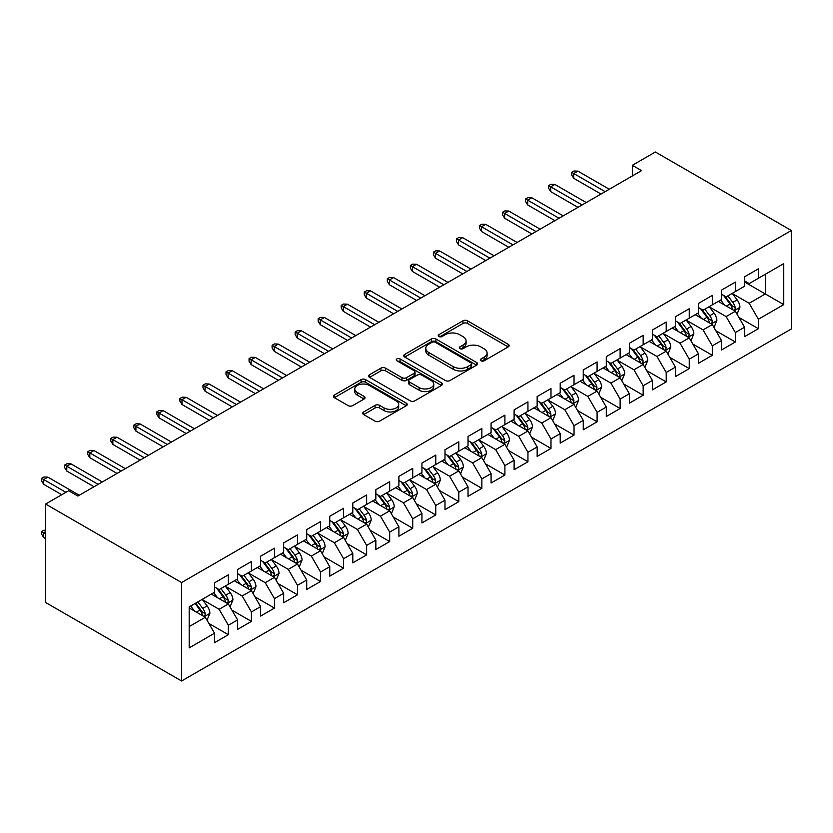<?xml version="1.0" encoding="UTF-8"?>
<svg xmlns="http://www.w3.org/2000/svg" width="833" height="833" viewBox="0 0 833 833"><rect width="100%" height="100%" fill="white"/><g stroke="black" fill="none" stroke-linecap="round" stroke-linejoin="round"><path stroke-width="1.25" d="M480.995 360.793A2.239 1.291 0 0 0 484.16 360.793L508.203 346.913A3.197 1.843 0 0 0 509.14 345.612A3.197 1.843 0 0 0 508.203 344.3L467.48 320.799A3.197 1.843 0 0 0 462.961 320.799L438.929 334.668A2.239 1.291 0 0 0 438.273 335.584A2.239 1.291 0 0 0 438.929 336.501A2.239 1.291 0 0 0 442.094 336.501L445.207 334.699A10.235 5.914 0 0 1 459.681 334.699L463.075 336.667A10.235 5.914 0 0 1 466.074 340.843A10.235 5.914 0 0 1 463.075 345.018L459.962 346.82A2.239 1.291 0 0 0 459.306 347.736A2.239 1.291 0 0 0 459.962 348.642A2.239 1.291 0 0 0 463.127 348.642L466.241 346.851A10.235 5.914 0 0 1 480.714 346.851L484.108 348.808A10.235 5.914 0 0 1 487.107 352.984A10.235 5.914 0 0 1 484.108 357.17L480.995 358.961A2.239 1.291 0 0 0 480.339 359.877A2.239 1.291 0 0 0 480.995 360.793L480.995 358.961M363.657 411.95A3.197 1.843 0 0 0 362.719 413.262A3.197 1.843 0 0 0 363.657 414.563L375.079 421.154A3.197 1.843 0 0 0 379.609 421.154L406.296 405.744A3.197 1.843 0 0 0 407.233 404.442A3.197 1.843 0 0 0 406.296 403.141L365.583 379.629A3.197 1.843 0 0 0 361.053 379.629L334.366 395.04A3.197 1.843 0 0 0 333.429 396.341A3.197 1.843 0 0 0 334.366 397.653L348.163 405.619A3.197 1.843 0 0 0 352.682 405.619L364.104 399.017A3.197 1.843 0 0 0 365.041 397.716A3.197 1.843 0 0 0 364.104 396.414L357.263 392.458A8.559 4.936 0 0 1 354.764 388.969A8.559 4.936 0 0 1 360.043 384.398A8.559 4.936 0 0 1 369.373 385.471L396.175 400.944A8.559 4.936 0 0 1 398.684 404.442A8.559 4.936 0 0 1 393.395 409.003A8.559 4.936 0 0 1 384.075 407.931L379.609 405.359A3.197 1.843 0 0 0 375.079 405.359L363.657 411.95L363.657 414.563M45.617 504.048L181.584 582.548L181.584 680.998L45.617 602.498L45.617 504.048L68.66 490.741L77.875 496.062L641.556 170.63L632.341 165.298L632.341 175.95M632.341 165.298L655.384 152.002L791.35 230.502L181.584 582.548M445.426 380.546A3.197 1.843 0 0 0 449.955 380.546L476.643 365.135A3.197 1.843 0 0 0 477.58 363.823A3.197 1.843 0 0 0 476.643 362.522L435.93 339.01A3.197 1.843 0 0 0 431.4 339.01L404.713 354.421A3.197 1.843 0 0 0 403.776 355.733A3.197 1.843 0 0 0 404.713 357.034L445.426 380.546M397.799 361.272A2.239 1.291 0 0 1 400.079 361.595L400.079 358.929L441.469 382.826A3.197 1.843 0 0 1 442.406 384.138A3.197 1.843 0 0 1 441.469 385.44L414.782 400.85A3.197 1.843 0 0 1 410.252 400.85L369.54 377.339L369.54 374.735A3.197 1.843 0 0 0 368.603 376.037A3.197 1.843 0 0 0 369.54 377.339M369.54 374.735L380.962 368.134A3.197 1.843 0 0 1 385.481 368.134L401.995 377.672A3.197 1.843 0 0 0 406.525 377.672L414.095 373.299A3.197 1.843 0 0 0 415.032 371.987A3.197 1.843 0 0 0 414.095 370.685L396.904 360.762A2.239 1.291 0 0 1 396.248 359.846A2.239 1.291 0 0 1 397.633 358.648A2.239 1.291 0 0 1 400.079 358.929M181.584 680.998L791.35 328.952L791.35 230.502M744.567 281.991L765.308 293.966L765.308 274.265L783.749 263.624L758.394 278.264L758.394 268.82L744.567 276.795L744.567 286.24L735.352 291.571L735.352 282.116L721.524 290.103L721.524 299.547L712.309 304.868L712.309 295.423L698.481 303.41L698.481 312.854L689.255 318.175L689.255 308.731L675.438 316.717L675.438 326.161L666.213 331.482L666.213 322.038L652.385 330.014L652.385 339.468L643.17 344.789L643.17 335.335L629.342 343.321L629.342 352.765L620.127 358.096L620.127 348.642L606.299 356.628L606.299 366.072L597.084 371.393L597.084 361.949L583.256 369.935L583.256 379.379L574.031 384.7L574.031 375.256L560.213 383.242L560.213 392.687L550.988 398.007L550.988 388.563L537.16 396.539L537.16 405.994L527.945 411.315L527.945 401.86L514.117 409.846L514.117 419.291L504.902 424.611L504.902 415.167L491.074 423.154L491.074 432.598L481.859 437.919L481.859 428.474L468.031 436.461L468.031 445.905L458.806 451.226L458.806 441.782L444.989 449.758L444.989 459.212L435.763 464.533L435.763 455.089L421.935 463.065L421.935 472.509L412.72 477.84L412.72 468.385L398.892 476.372L398.892 485.816L389.677 491.137L389.677 481.693L375.85 489.679L375.85 499.123L366.635 504.444L366.635 495L352.807 502.986L352.807 512.43L343.581 517.751L343.581 508.307L329.753 516.283L329.753 525.738L320.538 531.058L320.538 521.604L306.711 529.59L306.711 539.034L297.496 544.355L297.496 534.911L283.668 542.897L283.668 552.341L274.453 557.662L274.453 548.218L260.625 556.205L260.625 565.649L251.41 570.969L251.41 561.525L237.582 569.501L237.582 578.956L228.357 584.277L228.357 574.832L214.529 582.808L214.529 592.253L189.185 606.893L189.185 647.876L214.529 633.236L205.314 617.274L189.185 607.955M783.749 263.624L783.749 304.607L758.394 319.237L749.179 303.274L732.467 293.632M738.923 317.446L758.394 328.691L758.394 319.237M758.394 328.691L744.567 336.667L744.567 327.223L735.352 332.544L726.137 316.582L709.424 306.929M715.88 330.753L735.352 341.988L735.352 332.544M735.352 341.988L721.524 349.975L721.524 340.53L712.309 345.851L703.083 329.889L686.382 320.236M692.837 344.06L712.309 355.295L712.309 345.851M712.309 355.295L698.481 363.282L698.481 353.838L689.255 359.158L680.04 343.186L663.339 333.544M669.784 357.357L689.255 368.603L689.255 359.158M689.255 368.603L675.438 376.589L675.438 367.134L666.213 372.466L656.998 356.493L640.285 346.851M646.741 370.664L666.213 381.91L666.213 372.466M666.213 381.91L652.385 389.886L652.385 380.442L643.17 385.762L633.955 369.8L617.243 360.158M623.698 383.971L643.17 395.217L643.17 385.762M643.17 395.217L629.342 403.193L629.342 393.749L620.127 399.069L610.912 383.107L594.2 373.455M600.655 397.279L620.127 408.514L620.127 399.069M620.127 408.514L606.299 416.5L606.299 407.056L597.084 412.377L587.859 396.414L571.157 386.762M577.613 410.575L597.084 421.821L597.084 412.377M597.084 421.821L583.256 429.807L583.256 420.363L574.031 425.684L564.816 409.711L548.114 400.069M554.559 423.882L574.031 435.128L574.031 425.684M574.031 435.128L560.213 443.114L560.213 433.66L550.988 438.981L541.773 423.018L525.061 413.376M531.516 437.19L550.988 448.435L550.988 438.981M550.988 448.435L537.16 456.411L537.16 446.967L527.945 452.288L518.73 436.325L502.018 426.673M508.474 450.497L527.945 461.742L527.945 452.288M527.945 461.742L514.117 469.718L514.117 460.274L504.902 465.595L495.687 449.633L478.975 439.98M485.431 463.804L504.902 475.039L504.902 465.595M504.902 475.039L491.074 483.025L491.074 473.581L481.859 478.902L472.634 462.929L455.932 453.287M462.388 477.101L481.859 488.346L481.859 478.902M481.859 488.346L468.031 496.333L468.031 486.878L458.806 492.209L449.591 476.237L432.889 466.595M439.335 490.408L458.806 501.653L458.806 492.209M458.806 501.653L444.989 509.64L444.989 500.185L435.763 505.506L426.548 489.544L409.836 479.902M416.292 503.715L435.763 514.961L435.763 505.506M435.763 514.961L421.935 522.937L421.935 513.492L412.72 518.813L403.505 502.851L386.793 493.198M393.249 517.022L412.72 528.257L412.72 518.813M412.72 528.257L398.892 536.244L398.892 526.8L389.677 532.12L380.462 516.158L363.75 506.506M370.206 530.319L389.677 541.565L389.677 532.12M389.677 541.565L375.85 549.551L375.85 540.107L366.635 545.428L357.409 529.455L340.707 519.813M347.153 543.626L366.635 554.872L366.635 545.428M366.635 554.872L352.807 562.858L352.807 553.404L343.581 558.735L334.366 542.762L317.665 533.12M324.11 556.933L343.581 568.179L343.581 558.735M343.581 568.179L329.753 576.155L329.753 566.711L320.538 572.032L311.323 556.069L294.611 546.427M301.067 570.241L320.538 581.486L320.538 572.032M320.538 581.486L306.711 589.462L306.711 580.018L297.496 585.339L288.28 569.376L271.568 559.724M278.024 583.548L297.496 594.783L297.496 585.339M297.496 594.783L283.668 602.769L283.668 593.325L274.453 598.646L265.238 582.683L248.526 573.031M254.981 596.845L274.453 608.09L274.453 598.646M274.453 608.09L260.625 616.076L260.625 606.632L251.41 611.953L242.184 595.98L225.483 586.338M231.928 610.152L251.41 621.397L251.41 611.953M251.41 621.397L237.582 629.384L237.582 619.929L228.357 625.25L219.141 609.287L202.44 599.645M208.885 623.459L228.357 634.704L228.357 625.25M228.357 634.704L214.529 642.68L214.529 633.236M214.529 586.932L219.141 589.597L228.357 584.277M189.185 626.583L205.314 617.274M237.582 573.635L242.184 576.29L251.41 570.969M219.141 609.287L228.357 603.967L211.311 594.116M237.582 619.929L228.357 603.967M260.625 560.328L265.238 562.983L274.453 557.662M242.184 595.98L251.41 590.659L234.354 580.82M260.625 606.632L251.41 590.659M283.668 547.021L288.28 549.686L297.496 544.355M265.238 582.683L274.453 577.352L257.397 567.512M283.668 593.325L274.453 577.352M306.711 533.714L311.323 536.379L320.538 531.058M288.28 569.376L297.496 564.056L280.44 554.205M306.711 580.018L297.496 564.056M329.753 520.406L334.366 523.072L343.581 517.751M311.323 556.069L320.538 550.748L303.483 540.898M329.753 566.711L320.538 550.748M352.807 507.11L357.409 509.765L366.635 504.444M334.366 542.762L343.581 537.441L326.536 527.591M352.807 553.404L343.581 537.441M375.85 493.802L380.462 496.458L389.677 491.137M357.409 529.455L366.635 524.134L349.579 514.294M375.85 540.107L366.635 524.134M398.892 480.495L403.505 483.161L412.72 477.84M380.462 516.158L389.677 510.827L372.622 500.987M398.892 526.8L389.677 510.827M421.935 467.188L426.548 469.854L435.763 464.533M403.505 502.851L412.72 497.53L395.665 487.68M421.935 513.492L412.72 497.53M444.989 453.891L449.591 456.546L458.806 451.226M426.548 489.544L435.763 484.223L418.707 474.373M444.989 500.185L435.763 484.223M468.031 440.584L472.634 443.239L481.859 437.919M449.591 476.237L458.806 470.916L441.761 461.076M468.031 486.878L458.806 470.916M491.074 427.277L495.687 429.943L504.902 424.611M472.634 462.929L481.859 457.609L464.804 447.769M491.074 473.581L481.859 457.609M514.117 413.97L518.73 416.635L527.945 411.315M495.687 449.633L504.902 444.312L487.846 434.462M514.117 460.274L504.902 444.312M537.16 400.663L541.773 403.328L550.988 398.007M518.73 436.325L527.945 431.005L510.889 421.154M537.16 446.967L527.945 431.005M560.213 387.366L564.816 390.021L574.031 384.7M541.773 423.018L550.988 417.697L533.932 407.847M560.213 433.66L550.988 417.697M583.256 374.059L587.859 376.714L597.084 371.393M564.816 409.711L574.031 404.39L556.985 394.55M583.256 420.363L574.031 404.39M606.299 360.751L610.912 363.417L620.127 358.096M587.859 396.414L597.084 391.083L580.028 381.243M606.299 407.056L597.084 391.083M629.342 347.444L633.955 350.11L643.17 344.789M610.912 383.107L620.127 377.786L603.071 367.936M629.342 393.749L620.127 377.786M652.385 334.148L656.998 336.803L666.213 331.482M633.955 369.8L643.17 364.479L626.114 354.629M652.385 380.442L643.17 364.479M675.438 320.84L680.04 323.496L689.255 318.175M656.998 356.493L666.213 351.172L649.157 341.332M675.438 367.134L666.213 351.172M698.481 307.533L703.083 310.199L712.309 304.868M680.04 343.186L689.255 337.865L672.21 328.025M698.481 353.838L689.255 337.865M721.524 294.226L726.137 296.892L735.352 291.571M703.083 329.889L712.309 324.568L695.253 314.718M721.524 340.53L712.309 324.568M744.567 280.919L749.179 283.584L758.394 278.264M726.137 316.582L735.352 311.261L718.296 301.411M744.567 327.223L735.352 311.261M749.179 303.274L765.308 293.966L783.749 304.607M481.891 361.106L484.108 359.825A10.235 5.914 0 0 0 487.107 355.649L487.107 352.984M466.074 340.843L466.074 343.498A10.235 5.914 0 0 1 463.075 347.684L460.857 348.965M508.161 346.934L467.48 323.454A3.197 1.843 0 0 0 462.961 323.454L439.824 336.813M476.601 365.156L435.93 341.676A3.197 1.843 0 0 0 431.4 341.676L404.755 357.055L404.713 354.421M470.989 364.739A2.239 1.291 0 0 0 471.645 363.823A2.239 1.291 0 0 0 470.989 362.917L435.253 342.28A2.239 1.291 0 0 0 432.088 342.28L428.808 344.175A10.235 5.914 0 0 0 425.809 348.35A10.235 5.914 0 0 0 428.808 352.526L453.235 366.635A10.235 5.914 0 0 0 467.709 366.635L470.989 364.739L470.989 367.405A2.239 1.291 0 0 0 471.645 366.489L471.645 363.823M425.809 348.35L425.809 351.016A10.235 5.914 0 0 0 428.808 355.191L428.808 352.526M470.989 367.405L467.709 369.3A10.235 5.914 0 0 1 453.235 369.3L428.808 355.191M369.581 377.37L380.962 370.8L380.962 368.134M415.032 371.987L415.032 374.652A3.197 1.843 0 0 1 414.095 375.954L406.525 380.327A3.197 1.843 0 0 1 401.995 380.327L385.481 370.8A3.197 1.843 0 0 0 380.962 370.8M400.079 361.595L441.428 385.46M419.134 387.564A8.559 4.936 0 0 0 428.454 388.636A8.559 4.936 0 0 0 433.743 384.065A8.559 4.936 0 0 0 431.234 380.577L421.79 375.121A3.197 1.843 0 0 0 417.271 375.121L409.69 379.494A3.197 1.843 0 0 0 408.753 380.806A3.197 1.843 0 0 0 409.69 382.108L419.134 387.564L419.134 390.219A8.559 4.936 0 0 0 428.454 391.291A8.559 4.936 0 0 0 433.743 386.731L433.743 384.065M408.753 380.806L408.753 383.461A3.197 1.843 0 0 0 409.69 384.773L409.69 382.108M419.134 390.219L409.69 384.773M398.684 404.442L398.684 407.108A8.559 4.936 0 0 1 393.395 411.669A8.559 4.936 0 0 1 384.075 410.596L379.609 408.014A3.197 1.843 0 0 0 375.079 408.014L363.698 414.584M354.764 388.969L354.764 391.625A8.559 4.936 0 0 0 357.263 395.123L357.263 392.458M364.063 399.049L357.263 395.123M406.254 405.775L365.583 382.295A3.197 1.843 0 0 0 361.053 382.295L334.408 397.674M737.059 314.208L739.912 307.242A8.632 4.988 -120 0 0 737.153 299.89L732.259 293.351M724.46 304.972L720.743 300.005M718.994 301.817L718.577 301.254M733.727 310.324L735.06 309.116L735.247 307.606A8.632 4.988 -120 0 0 732.78 302.41L727.886 295.882M725.085 296.288L731.135 304.357A4.404 2.541 60 0 1 731.936 305.69L735.247 307.606M723.565 295.413L730.01 304.014A8.632 4.988 60 0 1 732.488 309.21L732.655 309.709M605.143 191.642L573.76 173.524L573.76 178.314L571.688 174.992L571.688 172.327L573.76 173.524L577.904 171.129L609.298 189.247M573.76 178.314L600.999 194.037M571.688 172.327L573.989 170.994L577.904 171.129M714.006 327.515L716.869 320.549A8.632 4.988 -120 0 0 714.11 313.187L709.216 306.659M701.417 318.279L697.69 313.312M695.951 315.124L695.534 314.562M710.674 323.62L712.017 322.423L712.205 320.913A8.632 4.988 -120 0 0 709.737 315.717L704.833 309.178M702.042 309.595L708.092 317.665A4.404 2.541 60 0 1 708.893 318.997L712.205 320.913M700.522 308.71L706.967 317.311A8.632 4.988 60 0 1 709.435 322.506L709.612 323.006M690.963 340.822L693.827 333.846A8.632 4.988 -120 0 0 691.067 326.494L686.173 319.955M678.374 331.576L674.647 326.609M672.908 328.431L672.481 327.858M687.631 336.928L688.974 335.72L689.162 334.22A8.632 4.988 -120 0 0 686.684 329.025L681.79 322.486M678.999 322.892L685.049 330.972A4.404 2.541 60 0 1 685.84 332.305L689.162 334.22M677.479 322.017L683.924 330.618A8.632 4.988 60 0 1 686.392 335.814L686.569 336.313M582.1 204.949L550.717 186.831L550.717 191.621L548.645 188.289L548.645 185.634L550.717 186.831L554.861 184.437L586.245 202.554M550.717 191.621L577.956 207.344M548.645 185.634L550.946 184.301L554.861 184.437M559.058 218.256L527.674 200.139L527.674 204.928L525.592 201.596L525.592 198.941L527.674 200.139L531.818 197.744L563.202 215.862M527.674 204.928L554.903 220.651M525.592 198.941L527.903 197.608L531.818 197.744M667.92 354.129L670.773 347.153A8.632 4.988 -120 0 0 668.024 339.802L663.13 333.262M655.321 344.883L651.604 339.916M649.865 341.728L649.438 341.166M664.588 350.235L665.921 349.027L666.119 347.528A8.632 4.988 -120 0 0 663.641 342.332L658.747 335.793M655.956 336.199L661.996 344.268A4.404 2.541 60 0 1 662.797 345.612L666.119 347.528M654.436 335.324L660.881 343.925A8.632 4.988 60 0 1 663.349 349.121L663.526 349.621M644.877 367.436L647.73 360.46A8.632 4.988 -120 0 0 644.981 353.109L640.077 346.57M632.278 358.19L628.561 353.223M626.822 355.035L626.395 354.473M641.545 363.542L642.878 362.334L643.066 360.824A8.632 4.988 -120 0 0 640.598 355.629L635.704 349.1M632.903 349.506L638.953 357.576A4.404 2.541 60 0 1 639.754 358.908L643.066 360.824M631.393 348.631L637.828 357.232A8.632 4.988 60 0 1 640.306 362.428L640.483 362.928M536.015 231.564L504.621 213.435L504.621 218.225L502.549 214.904L502.549 212.238L504.621 213.435L508.776 211.041L540.159 229.169M504.621 218.225L531.86 233.958M502.549 212.238L504.85 210.916L508.776 211.041M512.961 244.871L481.578 226.743L481.578 231.532L479.506 228.211L479.506 225.545L481.578 226.743L485.722 224.348L517.116 242.476M481.578 231.532L508.817 247.266M479.506 225.545L481.807 224.212L485.722 224.348M621.835 380.733L624.688 373.767A8.632 4.988 -120 0 0 621.928 366.405L617.034 359.877M609.235 371.497L605.518 366.53M603.769 368.342L603.352 367.78M618.503 376.839L619.835 375.641L620.023 374.132A8.632 4.988 -120 0 0 617.555 368.936L612.661 362.407M609.86 362.813L615.91 370.883A4.404 2.541 60 0 1 616.712 372.216L620.023 374.132M608.34 361.928L614.785 370.539A8.632 4.988 60 0 1 617.263 375.725L617.43 376.224M489.919 258.168L458.535 240.05L458.535 244.84L456.463 241.518L456.463 238.852L458.535 240.05L462.679 237.655L494.073 255.773M458.535 244.84L485.774 260.562M456.463 238.852L458.764 237.52L462.679 237.655M598.781 394.04L601.645 387.074A8.632 4.988 -120 0 0 598.885 379.713L593.991 373.184M586.193 384.804L582.465 379.827M580.726 381.649L580.309 381.077M595.449 390.146L596.792 388.949L596.98 387.439A8.632 4.988 -120 0 0 594.512 382.243L589.608 375.704M586.817 376.12L592.867 384.19A4.404 2.541 60 0 1 593.669 385.523L596.98 387.439M585.297 375.235L591.742 383.836A8.632 4.988 60 0 1 594.21 389.032L594.387 389.532M466.876 271.475L435.492 253.357L435.492 258.147L433.41 254.815L433.41 252.16L435.492 253.357L439.637 250.962L471.02 269.08M435.492 258.147L462.731 273.87M433.41 252.16L435.721 250.827L439.637 250.962M575.738 407.347L578.602 400.371A8.632 4.988 -120 0 0 575.842 393.02L570.949 386.481M563.15 398.101L559.422 393.134M557.683 394.957L557.256 394.384M572.406 403.453L573.75 402.245L573.937 400.746A8.632 4.988 -120 0 0 571.459 395.55L566.565 389.011M563.774 389.417L569.824 397.487A4.404 2.541 60 0 1 570.615 398.83L573.937 400.746M562.254 388.542L568.7 397.143A8.632 4.988 60 0 1 571.167 402.339L571.344 402.839M443.833 284.782L412.439 266.664L412.439 271.454L410.367 268.122L410.367 265.467L412.439 266.664L416.594 264.269L447.977 282.387M412.439 271.454L439.678 287.177M410.367 265.467L412.679 264.134L416.594 264.269M552.695 420.655L555.549 413.678A8.632 4.988 -120 0 0 552.8 406.327L547.906 399.788M540.096 411.408L536.379 406.442M534.64 408.253L534.213 407.691M549.364 416.76L550.696 415.552L550.894 414.043A8.632 4.988 -120 0 0 548.416 408.857L543.522 402.318M540.732 402.724L546.771 410.794A4.404 2.541 60 0 1 547.573 412.137L550.894 414.043M539.211 401.85L545.657 410.45A8.632 4.988 60 0 1 548.124 415.646L548.301 416.146M420.79 298.089L389.396 279.961L389.396 284.751L387.324 281.429L387.324 278.763L389.396 279.961L393.551 277.566L424.934 295.694M389.396 284.751L416.635 300.484M387.324 278.763L389.625 277.441L393.551 277.566M529.653 433.951L532.506 426.985A8.632 4.988 -120 0 0 529.746 419.634L524.852 413.095M517.054 424.715L513.336 419.749M511.597 421.56L511.17 420.998M526.321 430.067L527.653 428.86L527.841 427.35A8.632 4.988 -120 0 0 525.373 422.154L520.479 415.625M517.678 416.031L523.728 424.101A4.404 2.541 60 0 1 524.53 425.434L527.841 427.35M516.168 415.157L522.603 423.758A8.632 4.988 60 0 1 525.082 428.953L525.259 429.453M397.737 311.386L366.353 293.268L366.353 298.058L364.281 294.736L364.281 292.071L366.353 293.268L370.498 290.873L401.891 308.991M366.353 298.058L393.593 313.781M364.281 292.071L366.582 290.738L370.498 290.873M506.61 447.259L509.463 440.293A8.632 4.988 -120 0 0 506.703 432.931L501.81 426.402M494.011 438.023L490.293 433.056M488.544 434.868L488.128 434.305M503.278 443.364L504.611 442.167L504.798 440.657A8.632 4.988 -120 0 0 502.33 435.461L497.436 428.933M494.635 429.339L500.685 437.408A4.404 2.541 60 0 1 501.487 438.741L504.798 440.657M493.115 428.454L499.561 437.054A8.632 4.988 60 0 1 502.039 442.25L502.205 442.75M374.694 324.693L343.311 306.575L343.311 311.365L341.238 308.033L341.238 305.378L343.311 306.575L347.455 304.18L378.848 322.298M343.311 311.365L370.55 327.088M341.238 305.378L343.54 304.045L347.455 304.18M483.556 460.566L486.42 453.589A8.632 4.988 -120 0 0 483.661 446.238L478.767 439.709M470.968 451.319L467.24 446.353M465.501 448.175L465.085 447.602M480.224 456.671L481.568 455.474L481.755 453.964A8.632 4.988 -120 0 0 479.287 448.768L474.383 442.229M471.593 442.635L477.642 450.715A4.404 2.541 60 0 1 478.444 452.048L481.755 453.964M470.072 441.761L476.518 450.361A8.632 4.988 60 0 1 478.985 455.557L479.162 456.057M351.651 338L320.268 319.882L320.268 324.672L318.185 321.34L318.185 318.685L320.268 319.882L324.412 317.488L355.795 335.605M320.268 324.672L347.507 340.395M318.185 318.685L320.497 317.352L324.412 317.488M460.514 473.873L463.377 466.897A8.632 4.988 -120 0 0 460.618 459.545L455.724 453.006M447.925 464.627L444.197 459.66M442.458 461.472L442.031 460.909M457.182 469.979L458.525 468.771L458.712 467.271A8.632 4.988 -120 0 0 456.234 462.076L451.34 455.536M448.55 455.943L454.599 464.012A4.404 2.541 60 0 1 455.391 465.355L458.712 467.271M447.029 455.068L453.475 463.669A8.632 4.988 60 0 1 455.943 468.864L456.12 469.364M328.608 351.307L297.214 333.179L297.214 337.969L295.142 334.647L295.142 331.982L297.214 333.179L301.369 330.784L332.752 348.912M297.214 337.969L324.454 353.702M295.142 331.982L297.454 330.659L301.369 330.784M437.471 487.18L440.324 480.204A8.632 4.988 -120 0 0 437.575 472.852L432.681 466.313M424.872 477.934L421.154 472.967M419.416 474.779L418.989 474.216M434.139 483.286L435.472 482.078L435.669 480.568A8.632 4.988 -120 0 0 433.191 475.372L428.297 468.844M425.507 469.25L431.546 477.319A4.404 2.541 60 0 1 432.348 478.652L435.669 480.568M423.987 468.375L430.432 476.976A8.632 4.988 60 0 1 432.9 482.172L433.077 482.671M305.565 364.615L274.172 346.486L274.172 351.276L272.099 347.955L272.099 345.289L274.172 346.486L278.326 344.091L309.709 362.22M274.172 351.276L301.411 367.009M272.099 345.289L274.401 343.956L278.326 344.091M414.428 500.477L417.281 493.511A8.632 4.988 -120 0 0 414.522 486.149L409.628 479.621M401.829 491.241L398.112 486.274M396.373 488.086L395.946 487.524M411.096 496.583L412.429 495.385L412.616 493.875A8.632 4.988 -120 0 0 410.148 488.679L405.255 482.151M402.454 482.557L408.503 490.627A4.404 2.541 60 0 1 409.305 491.959L412.616 493.875M400.944 481.682L407.379 490.283A8.632 4.988 60 0 1 409.857 495.468L410.034 495.968M282.512 377.911L251.129 359.794L251.129 364.583L249.057 361.262L249.057 358.596L251.129 359.794L255.273 357.399L286.667 375.516M251.129 364.583L278.368 380.306M249.057 358.596L251.358 357.263L255.273 357.399M391.385 513.784L394.238 506.818A8.632 4.988 -120 0 0 391.479 499.456L386.585 492.928M378.786 504.548L375.058 499.581M373.319 501.393L372.903 500.831M388.053 509.89L389.386 508.692L389.573 507.182A8.632 4.988 -120 0 0 387.106 501.987L382.212 495.448M379.411 495.864L385.46 503.934A4.404 2.541 60 0 1 386.262 505.267L389.573 507.182M377.89 494.979L384.336 503.58A8.632 4.988 60 0 1 386.814 508.776L386.981 509.275M259.469 391.218L228.086 373.101L228.086 377.89L226.014 374.558L226.014 371.903L228.086 373.101L232.23 370.706L263.624 388.824M228.086 377.89L255.325 393.613M226.014 371.903L228.315 370.57L232.23 370.706M368.332 527.091L371.195 520.115A8.632 4.988 -120 0 0 368.436 512.764L363.542 506.225M355.743 517.845L352.015 512.878M350.276 514.7L349.85 514.128M365 523.197L366.343 521.989L366.53 520.49A8.632 4.988 -120 0 0 364.063 515.294L359.158 508.755M356.368 509.161L362.417 517.231A4.404 2.541 60 0 1 363.209 518.574L366.53 520.49M354.848 508.286L361.293 516.887A8.632 4.988 60 0 1 363.761 522.083L363.938 522.583M236.426 404.526L205.043 386.408L205.043 391.198L202.96 387.866L202.96 385.21L205.043 386.408L209.187 384.013L240.57 402.131M205.043 391.198L232.282 406.921M202.96 385.21L205.272 383.878L209.187 384.013M345.289 540.398L348.152 533.422A8.632 4.988 -120 0 0 345.393 526.071L340.499 519.532M332.69 531.152L328.973 526.185M327.234 527.997L326.807 527.435M341.957 536.504L343.3 535.296L343.488 533.786A8.632 4.988 -120 0 0 341.009 528.601L336.115 522.062M333.325 522.468L339.375 530.538A4.404 2.541 60 0 1 340.166 531.881L343.488 533.786M331.805 521.593L338.25 530.194A8.632 4.988 60 0 1 340.718 535.39L340.895 535.89M213.383 417.833L181.99 399.705L181.99 404.494L179.918 401.173L179.918 398.507L181.99 399.705L186.144 397.31L217.528 415.438M181.99 404.494L209.229 420.228M179.918 398.507L182.229 397.185L186.144 397.31M322.246 553.706L325.099 546.729A8.632 4.988 -120 0 0 322.35 539.378L317.446 532.839M309.647 544.459L305.93 539.492M304.191 541.304L303.764 540.742M318.914 549.811L320.247 548.603L320.445 547.094A8.632 4.988 -120 0 0 317.967 541.898L313.073 535.369M310.282 535.775L316.321 543.845A4.404 2.541 60 0 1 317.123 545.178L320.445 547.094M308.762 534.901L315.207 543.501A8.632 4.988 60 0 1 317.675 548.697L317.852 549.197M190.341 431.14L158.947 413.012L158.947 417.802L156.875 414.48L156.875 411.814L158.947 413.012L163.101 410.617L194.485 428.745M158.947 417.802L186.186 433.535M156.875 411.814L159.176 410.482L163.101 410.617M299.203 567.002L302.056 560.036A8.632 4.988 -120 0 0 299.297 552.675L294.403 546.146M286.604 557.766L282.887 552.8M281.148 554.611L280.721 554.049M295.871 563.108L297.204 561.911L297.391 560.401A8.632 4.988 -120 0 0 294.924 555.205L290.03 548.676M287.229 549.082L293.278 557.152A4.404 2.541 60 0 1 294.08 558.485L297.391 560.401M285.719 548.197L292.154 556.808A8.632 4.988 60 0 1 294.632 561.994L294.809 562.494M167.287 444.437L135.904 426.319L135.904 431.109L133.832 427.787L133.832 425.122L135.904 426.319L140.048 423.924L171.442 442.042M135.904 431.109L163.143 446.832M133.832 425.122L136.133 423.789L140.048 423.924M276.16 580.309L279.013 573.333A8.632 4.988 -120 0 0 276.254 565.982L271.36 559.453M263.561 571.074L259.834 566.096M258.095 567.919L257.678 567.346M272.818 576.415L274.161 575.218L274.349 573.708A8.632 4.988 -120 0 0 271.881 568.512L266.987 561.973M264.186 562.379L270.236 570.459A4.404 2.541 60 0 1 271.037 571.792L274.349 573.708M262.666 561.504L269.111 570.105A8.632 4.988 60 0 1 271.589 575.301L271.756 575.801M144.244 457.744L112.861 439.626L112.861 444.416L110.789 441.084L110.789 438.429L112.861 439.626L117.005 437.231L148.399 455.349M112.861 444.416L140.1 460.139M110.789 438.429L113.09 437.096L117.005 437.231M253.107 593.617L255.97 586.64A8.632 4.988 -120 0 0 253.211 579.289L248.317 572.75M240.518 584.37L236.791 579.404M235.052 581.215L234.625 580.653M249.775 589.722L251.118 588.514L251.306 587.015A8.632 4.988 -120 0 0 248.838 581.819L243.934 575.28M241.143 575.686L247.193 583.756A4.404 2.541 60 0 1 247.984 585.099L251.306 587.015M239.623 574.812L246.068 583.412A8.632 4.988 60 0 1 248.536 588.608L248.713 589.108M121.202 471.051L89.818 452.933L89.818 457.723L87.736 454.391L87.736 451.736L89.818 452.933L93.962 450.538L125.346 468.656M89.818 457.723L117.057 473.446M87.736 451.736L90.047 450.403L93.962 450.538M230.064 606.924L232.928 599.947A8.632 4.988 -120 0 0 230.168 592.596L225.274 586.057M217.465 597.678L213.748 592.711M212.009 594.523L211.582 593.96M226.732 603.03L228.075 601.822L228.263 600.312A8.632 4.988 -120 0 0 225.785 595.126L220.891 588.587M218.1 588.993L224.139 597.063A4.404 2.541 60 0 1 224.941 598.406L228.263 600.312M216.58 588.119L223.025 596.72A8.632 4.988 60 0 1 225.493 601.915L225.67 602.415M98.159 484.358L66.765 466.23L66.765 471.02L64.693 467.698L64.693 465.033L66.765 466.23L70.92 463.835L102.303 481.963M66.765 471.02L94.004 486.753M64.693 465.033L67.004 463.71L70.92 463.835M207.021 620.221L209.874 613.255A8.632 4.988 -120 0 0 207.125 605.903L202.221 599.364M194.422 610.985L190.705 606.018M203.689 616.337L205.022 615.129L205.22 613.619A8.632 4.988 -120 0 0 202.742 608.423L197.848 601.895M195.682 603.144L201.097 610.37A4.404 2.541 60 0 1 201.898 611.703L205.22 613.619M195.078 603.488L199.982 610.027A8.632 4.988 60 0 1 202.45 615.223L202.627 615.722M45.617 531.673L43.722 532.756L43.722 537.545L45.617 538.639M43.722 537.545L41.65 534.224L41.65 531.558L45.617 533.849M41.65 531.558L43.951 530.236L45.617 530.288M65.89 492.334L43.722 479.537L43.722 484.327L41.65 481.005L41.65 478.34L43.722 479.537L47.877 477.142L79.26 495.26M43.722 484.327L61.746 494.729M41.65 478.34L43.951 477.007L47.877 477.142M484.108 359.825L484.108 357.17M459.962 348.642L459.962 346.82M463.075 347.684L463.075 345.018M438.929 336.501L438.929 334.668M462.961 323.454L462.961 320.799M467.48 323.454L467.48 320.799M508.203 346.913L508.203 344.3M431.4 341.676L431.4 339.01M435.93 341.676L435.93 339.01M476.643 365.135L476.643 362.522M453.235 369.3L453.235 366.635M467.709 369.3L467.709 366.635M385.481 370.8L385.481 368.134M401.995 380.327L401.995 377.672M406.525 380.327L406.525 377.672M414.095 375.954L414.095 373.299M441.469 385.44L441.469 382.826M375.079 408.014L375.079 405.359M379.609 408.014L379.609 405.359M384.075 410.596L384.075 407.931M364.104 399.017L364.104 396.414M334.366 397.653L334.366 395.04M361.053 382.295L361.053 379.629M365.583 382.295L365.583 379.629M406.296 405.744L406.296 403.141M734.269 310.636L739.86 307.408M732.78 302.41L737.153 299.89M726.407 306.096L730.01 304.014M711.226 323.933L716.807 320.715M709.737 315.717L714.11 313.187M703.364 319.393L706.967 317.311M688.173 337.24L693.764 334.012M686.684 329.025L691.067 326.494M680.311 332.7L683.924 330.618M665.13 350.547L670.721 347.319M663.641 342.332L668.024 339.802M657.268 346.007L660.881 343.925M642.087 363.854L647.678 360.627M640.598 355.629L644.981 353.109M634.225 359.315L637.828 357.232M619.044 377.162L624.635 373.934M617.555 368.936L621.928 366.405M611.183 372.622L614.785 370.539M596.001 390.458L601.582 387.241M594.512 382.243L598.885 379.713M588.129 385.918L591.742 383.836M572.948 403.766L578.539 400.538M571.459 395.55L575.842 393.02M565.086 399.226L568.7 397.143M549.905 417.073L555.496 413.845M548.416 408.857L552.8 406.327M542.044 412.533L545.657 410.45M526.862 430.38L532.454 427.152M525.373 422.154L529.746 419.634M519.001 425.84L522.603 423.758M503.819 443.687L509.411 440.459M502.33 435.461L506.703 432.931M495.958 439.147L499.561 437.054M480.776 456.984L486.357 453.756M479.287 448.768L483.661 446.238M472.905 452.444L476.518 450.361M457.723 470.291L463.315 467.063M456.234 462.076L460.618 459.545M449.862 465.751L453.475 463.669M434.68 483.598L440.272 480.37M433.191 475.372L437.575 472.852M426.819 479.058L430.432 476.976M411.637 496.905L417.229 493.677M410.148 488.679L414.522 486.149M403.776 492.365L407.379 490.283M388.594 510.202L394.186 506.985M387.106 501.987L391.479 499.456M380.733 505.662L384.336 503.58M365.552 523.509L371.133 520.281M364.063 515.294L368.436 512.764M357.68 518.969L361.293 516.887M342.498 536.816L348.09 533.589M341.009 528.601L345.393 526.071M334.637 532.277L338.25 530.194M319.456 550.124L325.047 546.896M317.967 541.898L322.35 539.378M311.594 545.584L315.207 543.501M296.413 563.431L302.004 560.203M294.924 555.205L299.297 552.675M288.551 558.891L292.154 556.808M273.37 576.728L278.951 573.5M271.881 568.512L276.254 565.982M265.508 572.188L269.111 570.105M250.327 590.035L255.908 586.807M248.838 581.819L253.211 579.289M242.455 585.495L246.068 583.412M227.274 603.342L232.865 600.114M225.785 595.126L230.168 592.596M219.412 598.802L223.025 596.72M204.231 616.649L209.822 613.421M202.742 608.423L207.125 605.903M196.369 612.109L199.982 610.027"/></g></svg>
